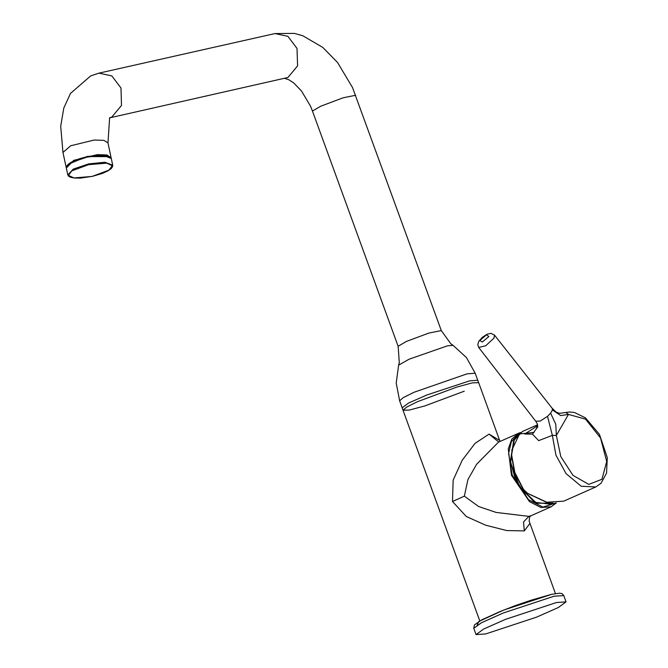 <?xml version="1.0" encoding="UTF-8"?>
<svg xmlns="http://www.w3.org/2000/svg" width="668" height="668" viewBox="0 0 668 668"><rect width="100%" height="100%" fill="white"/><g stroke="black" fill="none" stroke-linecap="round" stroke-linejoin="round"><path stroke-width="1" d="M527.361 493.276L546.441 502.269L563.742 501.192L546.833 502.252L527.536 493.343L523.211 489.16M552.269 408.34L555.893 411.872L557.947 412.866L559.851 413.292L565.905 412.457L568.485 414.394L585.602 419.203L600.557 437.974L606.728 461.488L601.926 479.315L588.767 484.358L572.985 475.349L560.769 456.561L556.386 435.469L552.327 435.352L538.633 440.621L532.446 434.15L524.739 434.075L537.648 425.641M532.446 434.15L536.604 428.405L536.955 426.293M563.742 501.192L595.781 486.955L581.185 486.195L566.021 473.57L555.926 455.142L552.327 435.352L547.51 416.356L540.345 421.049L535.803 421.291M552.453 409.96L560.803 415.563L568.485 414.394L556.386 435.469L555.818 424.247L550.641 413.116L552.453 409.96L552.302 408.382L494.454 335.102L493.953 338.083L485.72 345.799L478.722 347.469L535.836 421.333L537.464 424.38L537.715 427.002M479.791 340.48L486.446 334.852L488.901 336.463L482.271 342.049L479.791 340.48L478.722 341.415L477.77 344.771L478.714 347.469M520.489 432.538L518.527 433.248L511.897 439.068L508.273 448.929L511.454 475.265L529.54 501.626L540.896 507.488L551.192 506.77L531.302 515.604L528.881 516.381L496.182 512.448L478.622 506.519L464.369 496.19L467.909 479.524L476.635 464.302L498.386 442.191M529.874 523.436L524.305 530.901L506.77 530.542L485.745 525.232L466.364 516.523L452.512 501.459L453.129 480.158L462.139 460.361L475.04 443.368L489.085 434.133L499.672 440.437L477.77 380.259L469.679 380.818L426.969 394.913L408.599 403.071L402.161 407.781L479.749 620.939M499.672 440.437L500.048 441.456M464.252 391.197L424.923 405.86L409.317 410.052L403.046 410.219L406.545 407.121L417.45 401.719L456.778 387.064L472.385 382.873L478.655 382.697L475.224 373.27L467.141 373.829L414.018 392.291L403.113 397.694L399.614 400.792L396.241 383.04L398.654 365.145L409.041 359.217L447.351 345.899L453.046 345.348L466.406 357.505L475.224 373.27M66.249 167.459L73.789 160.345L97.311 154.634L106.972 154.934L111.097 157.882M108.007 155.753L87.333 156.379L68.203 164.253M556.452 602.503L566.072 601.843L558.415 607.446L536.546 617.157L485.694 633.94L476.067 634.6L483.732 628.989L505.601 619.286L556.452 602.503M513.517 441.406L510.594 462.623L519.813 487.156L536.663 503.238L553.012 503.104L550.925 504.273L534.467 502.236L518.585 485.594L510.285 461.855L513.734 440.88M510.277 460.494L515.17 478.756L525.44 494.629M534.099 432.346L519.529 433.983L511.696 450.424M523.487 489.31L514.894 472.493L511.571 454.758L514.251 440.02L522.343 431.545L514.051 440.179L511.321 454.941L514.61 472.618L523.153 489.352L527.536 493.343M537.515 427.328L536.604 428.405M547.51 416.356L550.641 413.116M555.701 503.062L542.875 507.079L528.513 499.714L512.214 475.006L508.607 453.447L511.321 441.69L518.852 433.732M489.085 434.133L498.712 442.049M464.369 496.19L452.512 501.459M524.305 530.901L523.553 521.933L528.881 516.381M398.654 365.145L399.322 362.49L398.128 346.291L406.361 341.44L428.831 333.056L441.331 330.568L352.579 87.566L337.624 62.567L322.853 47.411L302.738 35.73L294.396 33.4L274.999 33.567L98.939 73.154L111.823 75.893L120.966 88.042L121.526 105.452L111.806 117.092L109.452 117.91L287.875 77.496L297.586 65.865L297.026 48.447L287.891 36.306L274.999 33.567M398.128 346.291L312.499 111.03L320.732 106.17L343.202 97.795L355.702 95.307M98.939 73.154L90.639 75.901L70.516 93.403L63.794 108.082L60.73 126.21L62.992 152.479L70.683 145.774L94.205 140.063L103.857 140.363L107.949 142.877L111.063 157.448M109.619 156.629L87.692 156.571L73.004 161.322L67.084 165.706M111.28 158.491L103.457 155.41L87.207 157.08L71.868 162.257L66.332 168.094M112.717 165.196L112.575 166.658L111.113 168.628L108.107 170.766L102.388 173.413L92.702 176.302L80.694 178.072L74.373 178.014L70.599 177.27L68.478 176.068L67.76 174.799L66.249 167.651L67.869 164.553L70.992 162.332L79.459 158.733L87.5 156.588L98.33 155.076L104.592 155.135L108.408 155.886L111.205 158.166L112.717 165.196L104.918 162.257L88.677 163.927L73.33 169.104L67.794 174.941M68.47 175.358L71.785 170.874L88.577 164.679L106.796 163.167L112.241 165.722L108.926 170.206L92.126 176.402L73.914 177.913L68.47 175.358M563.792 595.572L562.122 593.71L559.584 593.167L551.417 594.37L531.118 600.165L515.947 605.408L500.282 611.445L481.803 619.812L474.405 624.906L473.787 628.329L481.444 622.718L503.321 613.007L554.164 596.232L563.792 595.572L566.072 601.843M551.067 594.487L503.722 610.076L478.998 621.449L477.086 625.164M522.343 431.545L537.548 424.79M565.905 412.457L569.386 411.956L574.522 412.473L585.385 417.792L599.472 434.409L607.27 457.672L606.502 473.144L601.058 483.315L595.781 486.955M494.454 335.094L490.947 333.357L487.022 334.25L482.288 337.332L478.714 341.423M551.192 506.77L556.285 503.021M518.527 433.248L498.637 442.082M555.409 593.576L529.131 521.098L529.649 516.89L531.302 515.604M312.499 111.03L310.553 106.204L301.485 90.99L293.636 82.907L288.852 79.742L284.969 78.448M109.61 117.735L107.949 142.877M62.992 152.479L66.099 167.05M441.331 330.568L450.833 343.744L453.046 345.348M403.046 410.219L399.614 400.792M473.787 628.329L476.067 634.6"/></g></svg>
